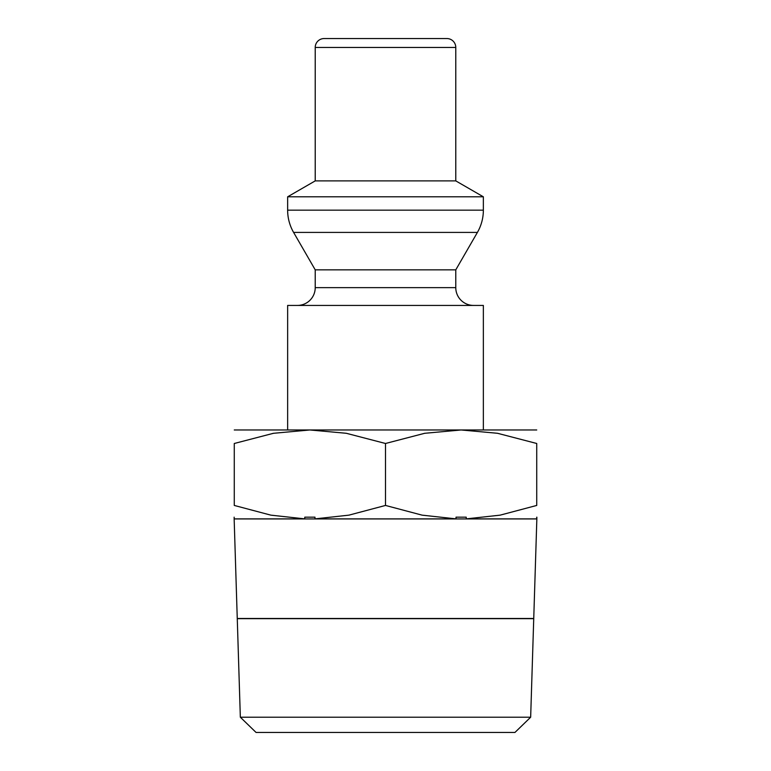 <?xml version="1.0" encoding="UTF-8"?>
<svg xmlns="http://www.w3.org/2000/svg" width="771" height="771" viewBox="0 0 771 771"><rect width="100%" height="100%" fill="white"/><g stroke="black" fill="none" stroke-linecap="round" stroke-linejoin="round"><path stroke-width="1.16" d="M483.359 429.977L483.359 305.432L287.641 305.432L287.641 429.977M473.567 305.432A17.791 17.791 0 0 1 455.777 287.641L315.223 287.641A17.791 17.791 0 0 1 297.433 305.432M455.777 47.445L315.223 47.445A8.895 8.895 0 0 1 324.119 38.55L446.881 38.55A8.895 8.895 0 0 1 455.777 47.445L455.777 180.886L483.359 196.807L483.359 210.165A44.477 44.477 0 0 1 477.403 232.408L455.777 269.85L315.223 269.85L315.223 287.641M477.403 232.408L293.597 232.408A44.477 44.477 0 0 1 287.641 210.165L483.359 210.165M483.359 196.807L287.641 196.807L287.641 210.165M455.777 180.886L315.223 180.886L287.641 196.807M456.018 518.873L422.074 515.144L385.5 505.439L348.926 515.144L314.982 518.873L456.018 518.873L456.018 517.168L466.224 517.168L466.224 518.873L536.732 518.873L536.732 517.168M385.5 429.977L309.884 429.977L346.314 433.292L385.5 443.489L424.686 433.292L461.116 429.977L385.5 429.977M530.66 717.213L240.34 717.213L237.266 618.67L533.734 618.67L530.66 717.213L514.941 732.45L256.059 732.45L240.34 717.213M234.153 518.941L237.256 618.487L533.744 618.487L536.847 518.941L234.153 518.941L234.153 517.168M234.268 518.873L304.776 518.873L304.776 517.168L314.982 517.168L314.982 518.873M234.268 505.41C234.268 523.519 234.268 523.519 234.268 505.41M234.268 429.977L309.884 429.977L273.454 433.292L234.268 443.489L234.268 505.439L270.843 515.144L304.776 518.873M234.268 443.518C234.268 425.399 234.268 425.399 234.268 443.518M536.732 429.977L461.116 429.977L497.546 433.292L536.732 443.489L536.732 505.439L500.157 515.144L466.224 518.873M536.732 443.518C536.732 425.399 536.732 425.399 536.732 443.518M536.732 505.41C536.732 523.519 536.732 523.519 536.732 505.41M385.5 443.489L385.5 505.439M315.223 269.85L293.597 232.408M315.223 47.445L315.223 180.886M536.847 517.168L536.847 518.941M455.777 269.85L455.777 287.641"/></g></svg>
